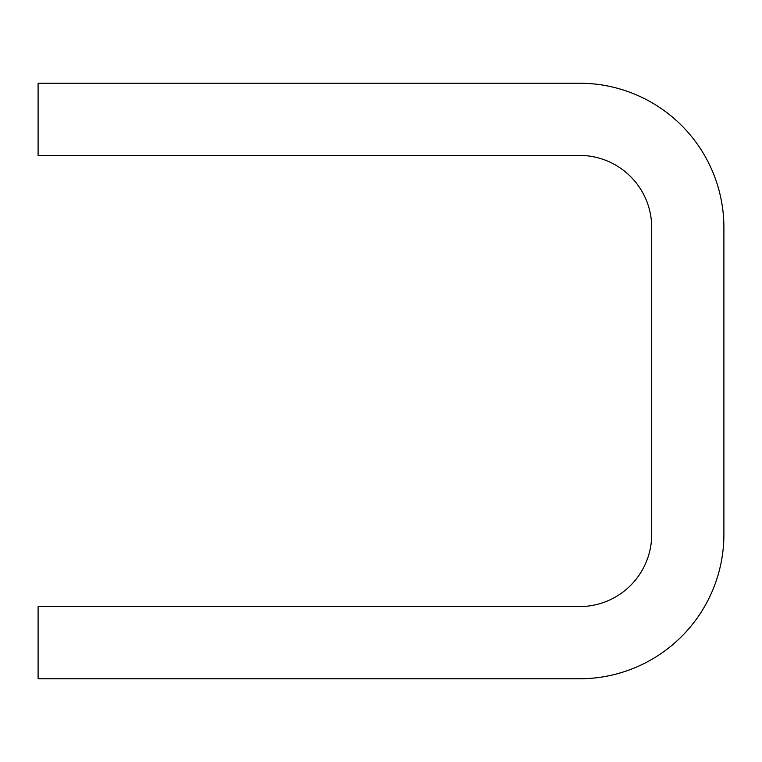 <?xml version="1.0" encoding="UTF-8"?>
<svg xmlns="http://www.w3.org/2000/svg" width="762" height="762" viewBox="0 0 762 762"><rect width="100%" height="100%" fill="white"/><g stroke="black" fill="none" stroke-linecap="round" stroke-linejoin="round"><path stroke-width="1.14" d="M38.1 83.22L38.1 155.41L579.52 155.41A72.19 72.19 0 0 1 651.71 227.6L651.71 534.4A72.19 72.19 0 0 1 579.52 606.59L38.1 606.59L38.1 678.78L579.52 678.78A144.38 144.38 0 0 0 723.9 534.4L723.9 227.6A144.38 144.38 0 0 0 579.52 83.22L38.1 83.22"/></g></svg>
